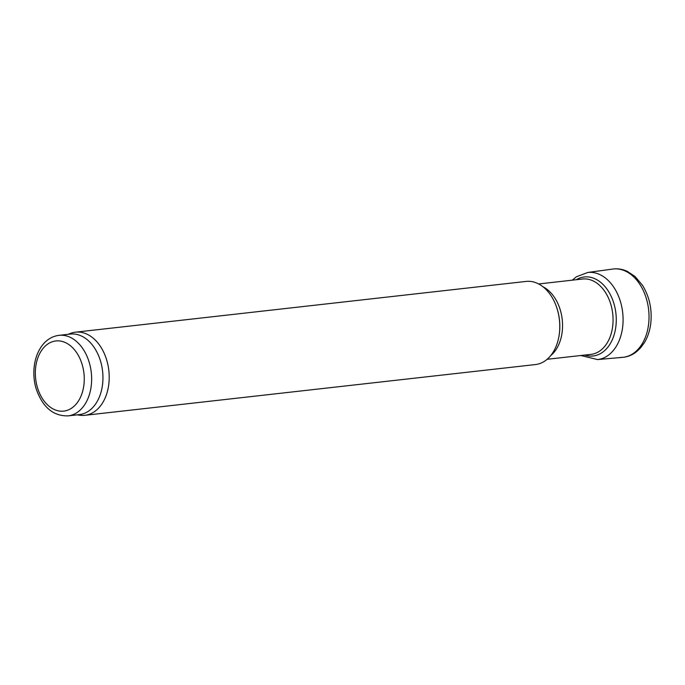 <?xml version="1.0" encoding="UTF-8"?>
<svg xmlns="http://www.w3.org/2000/svg" width="685" height="685" viewBox="0 0 685 685"><rect width="100%" height="100%" fill="white"/><g stroke="black" fill="none" stroke-linecap="round" stroke-linejoin="round"><path stroke-width="1.03" d="M59.021 335.342L70.332 334.075A40.526 27.905 83.6 0 1 102.587 371.219A40.526 27.905 83.6 0 1 79.4 414.605L68.098 415.881C53.901 416.18 43.557 407.986 37.067 391.306C31.305 376.502 32.82 354.162 45.219 342.046C49.234 338.219 53.841 335.984 59.021 335.342A40.526 27.905 83.6 0 1 91.285 372.486A40.526 27.905 83.6 0 1 68.098 415.881M67.995 334.331L70.803 333.295A41.828 28.804 83.6 0 1 75.521 332.174A41.828 28.804 83.6 0 1 108.829 370.517A41.828 28.804 83.6 0 1 84.889 415.307A41.828 28.804 83.6 0 1 80.034 415.256L77.062 414.87M75.521 332.174L526.106 281.424A41.828 28.804 83.6 0 1 556.494 306.889A41.828 28.804 83.6 0 1 559.431 332.978A41.828 28.804 83.6 0 1 535.473 364.557L84.889 415.307M45.073 346.25A35.295 24.3 83.6 0 1 84.084 374.729A35.295 24.3 83.6 0 1 50.228 407.138A35.295 24.3 83.6 0 1 45.073 346.25M556.494 306.889L556.631 307.282A40.526 27.905 83.6 0 1 559.482 332.559L559.431 332.978M542.991 286.792A37.906 26.098 83.6 0 1 562.214 319.45A37.906 26.098 83.6 0 1 550.74 355.575M538.65 283.958L582.55 279.018A37.906 26.098 83.6 0 1 612.724 313.764A37.906 26.098 83.6 0 1 591.035 354.359L547.127 359.3M620.49 357.424A44.431 30.594 -96.4 0 0 621.877 357.407M612.313 269.119C617.459 268.34 622.494 269.111 627.409 271.423L635.089 276.552L642.444 285.225C649.483 296.673 652.248 309.44 650.75 323.525C649.86 330.684 647.745 337.054 644.414 342.637L640.355 348.126L636.459 351.782C632.178 355.13 627.443 356.996 622.254 357.382A44.431 30.594 -96.4 0 0 648.626 309.723A44.431 30.594 -96.4 0 0 612.313 269.119L587.756 272.476A43.823 30.174 -96.4 0 1 622.691 312.643A43.823 30.174 -96.4 0 1 597.56 359.574L580.786 355.506M584.759 355.061A39.756 27.374 -96.4 0 0 615.952 313.798A39.756 27.374 -96.4 0 0 576.77 279.437A39.756 27.374 -96.4 0 0 576.273 279.72M583.654 278.821L582.55 279.018M592.157 354.299L591.035 354.359M622.254 357.382L597.56 359.574M572.3 280.174L576.342 276.817L587.756 272.476"/></g></svg>

